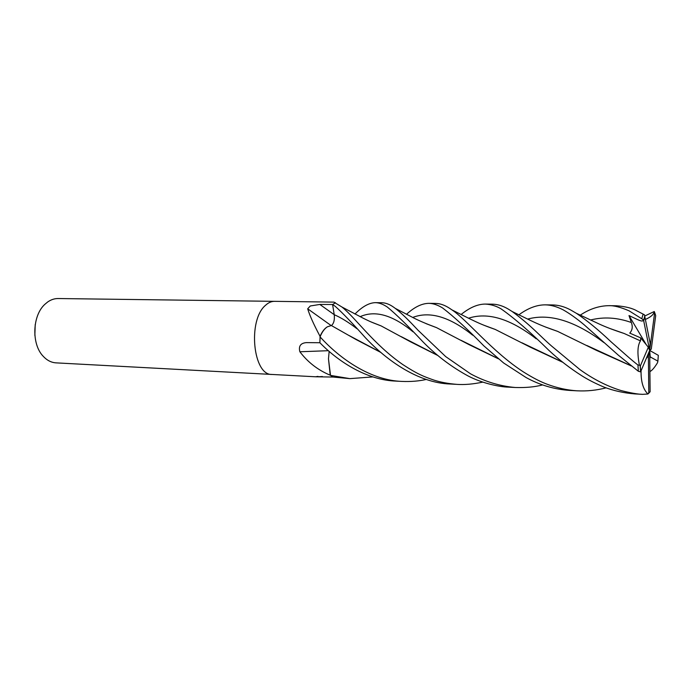 <?xml version="1.0" encoding="UTF-8"?>
<svg xmlns="http://www.w3.org/2000/svg" width="693" height="693" viewBox="0 0 693 693"><rect width="100%" height="100%" fill="white"/><g stroke="black" fill="none" stroke-linecap="round" stroke-linejoin="round"><path stroke-width="1.04" d="M274.584 301.342L274.497 301.342C271.396 301.316 268.416 302.633 265.54 305.292C247.462 320.123 253.023 375.684 272.072 374.454L272.15 374.454M331.107 325.537L307.692 308.801L310.299 305.977L319.828 304.444L332.579 304.513L332.961 306.852L332.588 304.513L335.282 306.358C342.654 313.002 352.668 323.423 365.306 337.621C386.824 360.655 418.685 383.108 450.398 384.017L457.008 384.372M335.386 302.884L332.579 304.513L335.239 302.945L341.892 306.99C355.578 317.792 373.432 344.23 402.893 364.622C417.723 374.281 423.475 376.446 433.835 380.067C440.384 382.207 448.111 383.645 457.008 384.381C464.579 384.892 473.146 384.147 482.718 382.138M335.377 302.746L333.792 302.113M58.177 298.536C54.53 298.501 51.031 299.653 47.687 301.975L44.889 304.296C32.276 315.601 31.332 344.126 43.165 356.237C46.977 360.36 51.273 362.569 56.046 362.863L272.072 374.454C253.032 375.684 247.462 320.123 265.54 305.292C268.416 302.633 271.396 301.316 274.497 301.342L58.177 298.536M328.395 350.693L299.87 351.767C298.432 346.162 300.589 343.113 306.341 342.619L319.897 342.732M372.886 376.914L349.887 378.629L330.518 375.398L328.482 358.853L330.206 374.974L329.712 374.991C317.732 369.915 307.787 362.17 299.87 351.767M330.206 374.974L329.712 374.991M330.388 375.285L333.09 377.044L349.887 378.629M320.053 336.859C322.046 332.025 324.471 328.673 327.339 326.827C324.575 328.482 322.184 331.566 320.175 336.07L319.88 342.732C339.258 362.595 367.611 380.093 395.72 381.089L401.957 381.419C370.963 380.379 340.332 359.217 320.053 336.859L319.88 342.714M317.957 376.386L315.601 376.784L333.09 377.044L330.518 375.398M322.418 376.524L317.411 376.793M320.175 336.07L319.768 335.784C313.6 324.151 309.572 315.15 307.692 308.801M320.071 336.547L319.768 335.784M35.213 324.541L34.858 335.386M461.062 314.544C469.559 307.605 477.642 304.114 485.308 304.08C491.077 304.418 496.335 306.02 501.091 308.879C514.18 318.035 530.119 331.86 548.899 350.363C558.913 359.693 569.828 368.122 581.644 375.658C587.707 379.53 595.096 383.316 603.828 387.032C613.522 390.731 623.873 393.026 634.866 393.919L635.195 393.936M641.06 370.894C640.904 381.713 643.191 389.414 647.929 393.996L642.749 394.343C638.34 394.326 631.219 393.096 621.378 390.644C607.233 386.313 593.407 379.288 579.902 369.568L551.559 346.015C538.73 334.866 532.64 326.819 512.248 311.555L508.134 308.991C502.771 305.838 497.479 304.227 492.255 304.166L485.308 304.08M518.866 314.839C527.953 308.177 536.737 304.851 545.218 304.851C550.892 304.937 556.869 306.592 563.132 309.832C569.412 313.357 576.351 318.295 583.965 324.627L618.407 355.232L638.357 371.275L640.601 371.864L649.67 350.433L650.112 343.13L644.447 314.787L637.04 310.958C632.57 308.272 625.762 306.54 616.605 305.778L608.792 305.674C613.903 305.466 620.668 307.19 629.088 310.836L642.922 319.482C643.875 323.397 636.798 319.023 629.001 315.584L631.34 322.505C632.908 326.672 632.38 330.206 629.764 333.108L640.73 337.907L640.505 340.904L624.124 333.472L610.204 328.612M640.462 340.852C637.508 345.409 637.162 353.499 639.414 365.124L637.95 365.02C631.176 359.788 625.112 354.21 610.724 341.528C598.527 329.955 587.092 320.556 576.429 313.331L570.608 309.944C564.578 306.696 558.567 305.033 552.572 304.946L545.218 304.851M449.272 308.09C444.395 304.972 439.76 303.413 435.351 303.43L428.785 303.343C433.142 303.413 437.759 304.963 442.636 307.995C453.837 316.562 467.567 329.184 483.818 345.85L503.646 362.993L526.1 377.546C539.856 385.091 554.383 389.388 569.672 390.419L577.078 390.817C567.281 390.185 557.397 388.028 547.418 384.338C540.843 381.956 532.952 377.893 523.752 372.132C492.428 351.966 466.701 319.516 451.992 309.918L449.272 308.09M406.514 314.284C414.353 307.112 421.777 303.456 428.785 303.343M580.249 315.168C589.492 308.983 599.012 305.821 608.792 305.674M542.541 384.944C534.831 386.971 525.744 387.829 515.28 387.5C499.731 386.14 484.805 381.574 470.521 373.813L445.686 356.592L418.174 330.379C413.426 325.485 404.903 315.817 395.313 308.402L393.719 307.242C389.561 304.27 385.507 302.763 381.557 302.728L375.346 302.65C379.14 302.711 383.177 304.218 387.456 307.155C396.474 314.605 408.238 326.091 422.739 341.614C435.438 354.617 449.662 365.566 465.401 374.471C479.833 382.848 499.107 386.963 508.298 387.127L508.601 387.144M354.955 314.05C362.24 306.635 369.04 302.832 375.346 302.65M644.715 316.025L654.27 311.521C653.768 314.449 650.805 317.091 645.4 319.43M327.339 326.827L331.358 325.528L355.994 339.501L381.003 352.52M331.436 325.563C333.844 323.492 334.771 319.88 334.234 314.709L332.961 306.852M328.482 358.853L329.158 351.377M631.288 365.956L596.249 350.277L557.666 331.393L544.958 326.81M631.089 365.8L586.841 345.486M556.817 331.107L545.867 327.165M498.501 358.853L468.875 344.551L436.486 327.607L425.814 323.518M498.319 358.697L461.01 340.298M435.75 327.356L426.637 323.865M348.917 335.447L380.847 352.382M611.165 328.984L623.224 333.186M426.256 379.469C418.78 381.133 410.68 381.791 401.957 381.419M437.837 355.448L401.282 336.668M380.388 325.641L372.089 322.366M438.002 355.596L410.784 341.944L381.098 325.892L371.292 322.02M644.724 317.048L644.637 316.562M648.405 393.589L650.121 391.744L649.67 350.433L650.216 356.895L657.9 361.148L657.501 362.742C654.547 367.619 652.009 370.564 649.895 371.578M562.621 362.144L521.976 342.801M494.447 329.166L484.468 325.467M562.811 362.3L530.578 347.314L495.235 329.435L483.593 325.112M606.029 387.872C596.552 390.324 586.902 391.311 577.078 390.817M642.922 319.482L643.702 320.807L649.67 350.433L648.319 347.219L640.306 366.034L639.414 365.116M629.001 315.584L646.274 344.707M654.27 311.521L654.677 312.517L649.67 350.433L651.273 349.107L655.699 315.592L654.677 312.517M646.309 358.42L648.388 355.786L648.787 392.697L647.929 393.996M649.757 358.602L650.216 356.895M648.319 347.219L640.73 337.907M657.9 361.148L658.315 355.344L649.67 350.433L648.388 355.786M334.234 314.683L319.828 304.444M637.95 365.02L638.357 371.275M643.121 314.189L641.839 318.485M603.967 342.611C575.06 320.928 549.627 313.089 527.668 319.083M472.678 335.195C449.74 316.805 429.764 310.888 412.768 317.429M631.34 322.505C617.177 317.481 603.577 316.649 590.54 320.019M357.025 328.768C348.44 322.21 340.843 317.533 334.234 314.709M413.019 331.808C392.723 315.02 375.086 309.979 360.126 316.684M536.235 338.816C510.412 318.78 487.837 311.911 468.52 318.226M640.306 366.034L640.722 371.708M644.845 316.658L643.702 320.807M648.787 392.697L650.121 391.744M333.835 302.113L274.497 301.342M306.791 342.602L306.341 342.619M315.601 376.784L272.072 374.454M634.866 393.919L642.749 394.343M557.666 331.393C537.82 324.619 533.324 321.751 512.257 311.564M436.486 327.607C425.554 323.562 417.143 319.915 411.244 316.666L395.313 308.402M576.429 313.331L599.246 324.029C605.812 327.079 614.102 330.223 624.124 333.472M381.098 325.892C368.91 321.249 369.871 321.387 363.556 318.399L341.892 306.99M495.235 329.435C482.683 325.034 478.491 323.025 469.975 318.927L452.027 309.936M640.609 371.864L640.193 366.112M643.598 320.487L644.75 316.181M508.298 387.127L515.28 387.5"/></g></svg>
